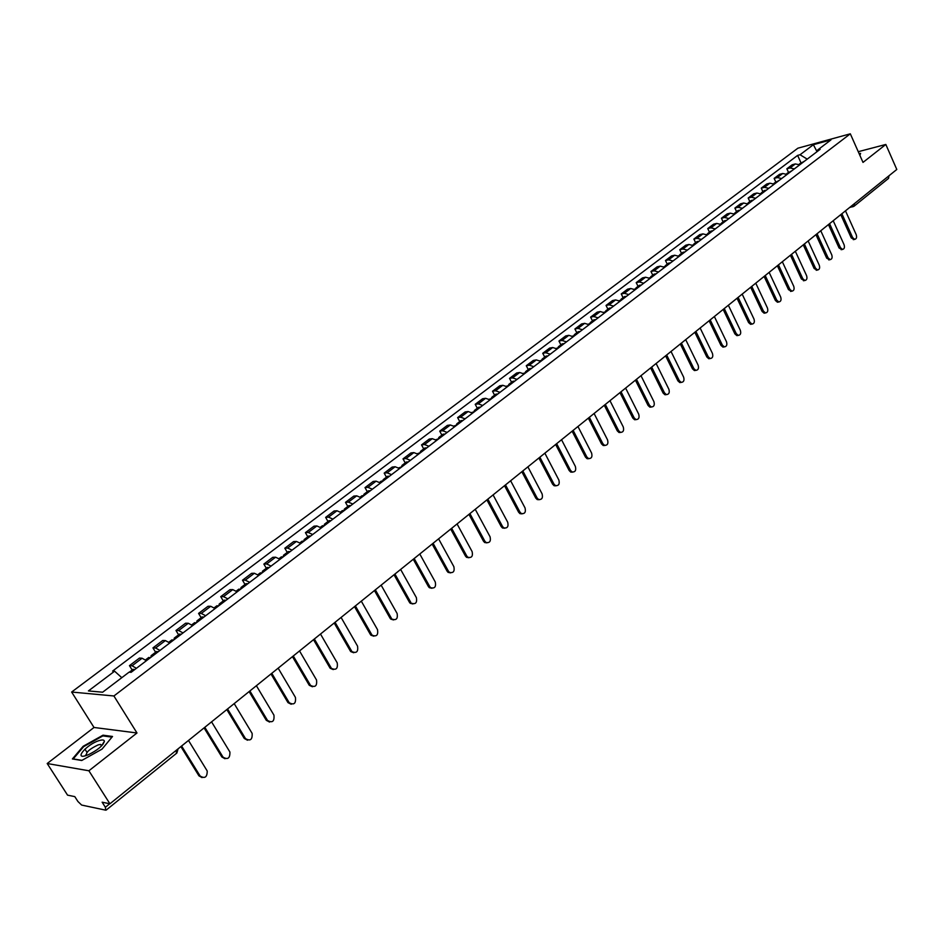 <?xml version="1.0" encoding="UTF-8"?>
<svg xmlns="http://www.w3.org/2000/svg" width="944" height="944" viewBox="0 0 944 944"><rect width="100%" height="100%" fill="white"/><g stroke="black" fill="none" stroke-linecap="round" stroke-linejoin="round"><path stroke-width="1.42" d="M47.2 763.519L88.889 770.776L109.917 803.792L896.8 169.472L885.826 144.456L863.005 162.403L850.32 133.812L797.904 148.184L71.638 692.035L94.011 727.47L47.2 763.519L67.555 795.143L74.788 796.618L77.951 801.539L81.656 805.067L105.716 810.164L105.374 807.273L109.74 803.757M88.889 770.776L136.986 732.981L113.905 695.976L850.32 133.812M109.917 803.792L102.141 802.199L105.374 807.273M885.826 144.456L858.249 151.701M888.977 175.785L888.54 178.381L854.049 206.217L854.462 203.609M799.674 164.858L795.344 163.926L792.193 164.763L786.859 168.787L790.022 167.961L794.352 168.893M788.452 172.28L786.859 168.787M787.048 174.439L782.706 173.495L779.555 174.321L774.151 178.392L777.313 177.578L781.644 178.534M775.767 181.909L774.151 178.392M774.233 184.163L769.891 183.195L766.729 184.009L761.253 188.139L764.404 187.337L768.758 188.316M762.882 191.679L761.253 188.139M761.242 194.027L756.887 193.036L753.725 193.827L748.167 198.039L751.318 197.237L755.684 198.252M749.819 201.579L748.167 198.039M748.049 204.046L743.683 203.019L740.533 203.81L734.892 208.069L738.043 207.291L742.409 208.317M736.568 211.633L734.892 208.069M734.668 214.205L730.29 213.155L727.151 213.922L721.417 218.253L724.567 217.486L728.945 218.548M723.116 221.84L721.417 218.253M721.074 224.507L716.708 223.433L713.558 224.188L707.752 228.578L710.891 227.834L715.269 228.92M709.463 232.189L707.752 228.578M707.292 234.973L702.914 233.876L699.775 234.608L693.875 239.068L697.014 238.336L701.392 239.446M695.61 242.702L693.875 239.068M693.297 245.593L688.908 244.461L685.769 245.192L679.786 249.712L682.925 248.992L687.315 250.136M681.544 253.37L679.786 249.712M679.09 256.379L674.689 255.222L671.562 255.93L665.485 260.52L668.612 259.824L673.013 260.992M667.266 264.19L665.485 260.52M664.659 267.329L660.257 266.137L657.142 266.833L650.971 271.494L654.086 270.81L658.499 272.014M652.764 275.188L650.971 271.494M650.015 278.456L645.613 277.229L642.486 277.902L636.221 282.634L639.336 281.973L643.749 283.212M638.05 286.351L636.221 282.634M635.135 289.749L630.722 288.486L627.618 289.147L621.246 293.95L624.362 293.301L628.775 294.575M623.099 297.69L621.246 293.95M620.031 301.219L615.606 299.921L612.503 300.57L606.048 305.443L609.14 304.818L613.565 306.116M607.912 309.207L606.048 305.443M604.679 312.865L600.254 311.544L597.163 312.157L590.602 317.125L593.693 316.511L598.107 317.845M592.49 320.901L590.602 317.125M589.08 324.701L584.655 323.344L581.575 323.945L574.908 328.984L577.988 328.394L582.413 329.763M576.831 332.784L574.908 328.984M573.244 336.725L568.807 335.332L565.739 335.911L558.954 341.032L562.034 340.465L566.459 341.87M560.901 344.867L558.954 341.032M557.137 348.95L552.712 347.522L549.644 348.076L542.753 353.28L545.821 352.737L550.246 354.177M544.723 357.127L542.753 353.28M540.77 361.363L536.345 359.9L533.289 360.443L526.28 365.729L529.336 365.21L533.773 366.685M528.286 369.6L526.28 365.729M524.144 373.989L519.707 372.491L516.663 372.998L509.548 378.379L512.58 377.883L517.017 379.394M511.577 382.273L509.548 378.379M507.235 386.828L502.798 385.294L499.765 385.777L492.532 391.241L495.553 390.769L499.99 392.326M494.585 395.158L492.532 391.241M490.042 399.878L485.605 398.297L482.585 398.757L475.221 404.315L478.242 403.867L482.679 405.472M477.31 408.256L475.221 404.315M472.555 413.153L468.118 411.525L465.109 411.962L457.628 417.614L460.637 417.189L465.073 418.829M459.752 421.579L457.628 417.614M454.772 426.641L450.335 424.977L447.35 425.39L439.739 431.137L442.724 430.747L447.161 432.423M441.886 435.125L439.739 431.137M436.694 440.376L432.258 438.665L429.272 439.043L421.543 444.895L424.505 444.53L428.942 446.252M423.714 448.907L421.543 444.895M418.286 454.335L413.85 452.589L410.9 452.943L403.017 458.89L405.979 458.548L410.404 460.318M405.236 462.926L403.017 458.89M399.572 468.554L395.135 466.749L392.197 467.068L384.184 473.121L387.123 472.814L391.548 474.631M386.426 477.192L384.184 473.121M380.515 483.009L376.09 481.169L373.163 481.452L365.009 487.611L367.924 487.34L372.361 489.204M367.287 491.706L365.009 487.611M361.127 497.724L356.702 495.836L353.799 496.084L345.504 502.361L348.395 502.114L352.82 504.037M347.817 506.48L345.504 502.361M341.386 512.71L336.973 510.763L334.093 510.987L325.645 517.371L328.512 517.159L332.937 519.129M327.993 521.513L325.645 517.371M321.29 527.967L316.877 525.961L314.022 526.15L305.419 532.652L308.275 532.475L312.688 534.505M307.803 536.817L305.419 532.652M300.829 543.496L296.428 541.443L293.584 541.596L284.828 548.216L287.66 548.075L292.062 550.151M287.247 552.405L284.828 548.216M279.99 559.308L275.589 557.208L272.781 557.314L263.86 564.064L266.668 563.957L271.058 566.093M266.326 568.276L263.86 564.064M258.762 575.427L254.373 573.256L251.588 573.338L242.502 580.206L245.275 580.147L249.664 582.33M245.003 584.454L242.502 580.206M237.145 591.841L232.755 589.611L230.006 589.658L220.743 596.643L223.492 596.632L227.87 598.874M223.28 600.927L220.743 596.643M215.102 608.573L210.736 606.284L208.01 606.272L198.57 613.399L201.284 613.423L205.65 615.736M201.155 617.706L198.57 613.399M192.647 625.612L188.281 623.264L185.59 623.217L175.973 630.486L178.664 630.545L183.018 632.928M178.605 634.816L175.973 630.486M169.755 642.994L165.401 640.575L162.746 640.48L152.952 647.891L155.595 647.997L159.937 650.44M155.607 652.245L152.952 647.891M146.414 660.706L142.084 658.228L139.452 658.086L129.47 665.638L132.077 665.791L136.396 668.305M132.172 670.028L129.47 665.638M807.214 159.135L800.052 154.745L813.374 144.703L830.98 139.877L817.657 149.99L817.162 151.583M800.052 154.745L797.621 155.394L112.619 671.054L114.602 671.196L88.417 690.925L102.636 692.212L129.057 672.175L131.122 672.317L820.147 149.317L817.657 149.99M71.638 692.035L113.905 695.976M859.89 155.394L860.586 153.376L859.17 153.754M94.011 727.47L136.986 732.981M81.739 760.486L102.023 749.123L112.525 736.473L103.002 735.187L83.143 746.303L72.393 758.941L81.739 760.486M800.972 162.793L797.621 155.394M114.602 671.196L121.8 677.686M813.374 144.703L817.02 151.689M102.943 744.344L102.306 744.71M101.834 744.969L101.138 745.359M85.928 754.822L85.054 755.849M86.99 752.356L84.925 749.123M103.498 735.978L103.002 735.187M854.013 239.505L851.252 237.9L852.644 237.605L854.709 239.363C856.503 238.903 857.01 237.333 856.208 234.667L845.482 210.842M801.444 163.501L799.58 163.843L799.037 164.48L800.17 164.48M799.58 163.843L804.359 161.294M841.883 213.745L852.644 237.605M840.762 214.642L851.252 237.9M859.323 154.108L860.291 153.848L859.819 155.217M98.849 740.686C86.541 744.521 73.384 759.991 86.447 755.448L88.24 754.775C97.515 750.232 102.896 745.748 104.395 741.3C104.206 739.777 102.365 739.577 98.849 740.686M101.905 745.548L100.548 744.415L98.129 744.91C89.479 749.005 85.621 752.498 86.565 755.412M81.963 760.357L73.219 758.917L83.627 746.669L102.872 735.895L111.982 737.134M841.859 249.558L839.063 247.953L840.455 247.67L842.52 249.428C844.361 248.968 844.88 247.387 844.066 244.685L833.21 220.731M788.889 173.047L786.47 174.015M787.025 173.366L791.839 170.793M786.364 174.038L787.591 174.026M829.564 223.669L840.455 247.67M828.443 224.578L839.063 247.953M829.528 259.753L826.696 258.16L828.089 257.865L830.154 259.635C832.03 259.187 832.573 257.594 831.747 254.845L820.773 230.761M776.145 182.711L773.726 183.691M774.281 183.03L779.142 180.434M773.525 183.75L774.823 183.714M817.067 233.746L828.089 257.865M815.946 234.643L826.696 258.16M817.032 270.102L814.141 268.497L815.533 268.226L817.598 269.984C819.534 269.559 820.088 267.943 819.25 265.158L808.147 240.944M763.224 192.529L760.793 193.508M761.348 192.836L764.392 190.535L766.257 190.216M760.498 193.591L761.879 193.544M804.382 243.965L815.533 268.226M803.273 244.862L814.141 268.497M804.335 280.592L801.421 278.999L802.801 278.728L804.866 280.486C806.849 280.073 807.415 278.445 806.577 275.613L795.332 251.269M750.102 202.476L747.672 203.467M748.238 202.783L751.33 200.447L753.194 200.14M747.282 203.585L748.745 203.515M791.52 254.337L802.801 278.728M790.411 255.234L801.421 278.999M791.461 291.236L788.5 289.655L789.892 289.383L791.933 291.153C793.975 290.752 794.565 289.112 793.715 286.233L782.34 261.748M736.792 212.577L734.361 213.58M734.928 212.872L738.066 210.5L739.931 210.205M733.866 213.733L735.423 213.627M778.47 264.863L789.892 289.383M777.36 265.748L788.5 289.655M778.399 302.045L777.431 302.222L775.39 300.463L776.782 300.204L778.824 301.962C780.912 301.584 781.526 299.921 780.664 296.994L769.148 272.379M723.293 222.831L720.85 223.834M721.428 223.114L724.603 220.707L726.467 220.424M720.272 224.023L721.889 223.893M765.218 275.542L776.782 300.204M764.121 276.427L775.39 300.463M765.147 313.007L764.121 313.196L762.091 311.437L763.472 311.19L765.501 312.948C767.649 312.57 768.286 310.906 767.413 307.933L755.755 283.165M709.581 233.239L707.139 234.242M707.717 233.51L710.95 231.068L712.803 230.784M706.466 234.478L708.165 234.313M751.766 286.386L763.472 311.19M750.681 287.271L762.091 311.437M751.695 324.134L750.598 324.323L748.58 322.565L749.973 322.329L751.99 324.087C754.197 323.733 754.858 322.046 753.973 319.025L742.173 294.127M695.669 243.8L693.226 244.815M693.805 244.059L697.085 241.581L698.949 241.31M692.459 245.098L694.229 244.885M738.125 297.384L749.973 322.329M737.028 298.269L748.58 322.565M738.043 335.427L736.875 335.627L734.88 333.869L736.261 333.645L738.267 335.391C740.533 335.073 741.217 333.362 740.32 330.282L728.367 305.242M681.544 254.514L679.102 255.541M679.692 254.774L683.008 252.249L684.872 252.001M678.24 255.871L680.081 255.623M724.26 308.558L736.261 333.645M723.175 309.431L734.88 333.869M724.178 346.896L722.939 347.097L720.956 345.351L722.349 345.126L724.331 346.873C726.656 346.578 727.376 344.855 726.467 341.716L714.36 316.535M667.207 265.406L664.765 266.432M665.355 265.642L668.73 263.093L670.582 262.845M663.821 266.81L665.721 266.527M710.195 319.898L722.349 345.126M709.109 320.771L720.956 345.351M710.1 358.543L708.791 358.744L706.832 356.997L708.212 356.785L710.171 358.531C712.567 358.26 713.31 356.525 712.401 353.327L700.141 328.005M652.646 276.45L650.204 277.501M650.794 276.686L654.216 274.09L656.068 273.854M649.165 277.925L651.136 277.595M695.905 331.415L708.212 356.785M694.831 332.288L706.832 356.997M694.418 370.567L695.799 370.355L694.418 370.567L692.483 368.833L693.864 368.632L695.799 370.355C698.265 370.131 699.032 368.372 698.112 365.116L685.698 339.651M637.861 287.672L635.418 288.734M636.008 287.896L639.489 285.265L641.342 285.041M634.285 289.206L636.327 288.84M681.391 343.109L693.864 368.632M680.329 343.97L692.483 368.833M681.249 382.391L679.822 382.58L677.91 380.857L679.291 380.656L681.19 382.379C683.739 382.178 684.542 380.42 683.609 377.093L671.031 351.475M622.851 299.071L620.397 300.133M620.999 299.283L624.527 296.605L626.379 296.392M619.17 300.676L621.294 300.251M666.653 354.991L679.291 380.656M665.603 355.853L677.91 380.857M666.464 394.604L664.989 394.769L663.113 393.058L664.482 392.869L666.358 394.58C668.977 394.427 669.815 392.645 668.871 389.247L656.127 363.487M607.594 310.647L605.151 311.721M605.753 310.847L609.34 308.133L611.181 307.921M603.818 312.311L606.013 311.85M651.69 367.063L664.482 392.869M650.628 367.912L663.113 393.058M651.443 407.017L649.909 407.159L648.068 405.46L649.448 405.283L651.289 406.982C653.98 406.864 654.853 405.07 653.897 401.601L640.988 375.688M592.1 322.411L589.658 323.497M590.26 322.6L593.906 319.839L595.747 319.638M588.218 324.146L590.496 323.627M636.48 379.323L649.448 405.283M635.43 380.161L648.068 405.46M636.185 419.632L634.592 419.738L632.799 418.062L634.167 417.885L635.961 419.573C638.746 419.502 639.654 417.696 638.699 414.145L625.612 388.078M576.359 334.365L574.518 334.53L573.917 335.462M574.518 334.53L578.224 331.722L580.064 331.545M572.383 336.158L574.731 335.592M621.022 391.784L634.167 417.885M619.984 392.621L632.799 418.062M620.668 432.435L619.028 432.517L617.27 430.853L618.639 430.7L620.397 432.364C623.252 432.352 624.208 430.535 623.241 426.9L609.977 400.681M560.358 346.507L558.529 346.66L557.928 347.616M558.529 346.66L562.294 343.805L564.123 343.64M556.276 348.371L558.706 347.758M605.328 404.433L618.639 430.7M604.29 405.271L617.27 430.853M604.915 445.462L603.204 445.497L601.493 443.869L602.862 443.715L604.561 445.356C607.523 445.415 608.514 443.574 607.535 439.857L594.095 413.484M544.11 358.838L542.281 358.991L541.679 359.971M542.281 358.991L546.104 356.089L547.933 355.935M539.909 360.785L542.422 360.124M589.363 417.307L602.862 443.715M588.336 418.121L601.493 443.869M588.891 458.69L587.109 458.701L585.469 457.085L586.826 456.955L588.478 458.56C591.522 458.678 592.561 456.837 591.581 453.026L577.952 426.499M527.578 371.381L525.761 371.511L525.171 372.526M525.761 371.511L529.655 368.561L531.472 368.431M523.271 373.411L525.867 372.679M573.138 430.381L586.826 456.955M572.123 431.196L585.469 457.085M572.607 472.142L570.754 472.106L569.173 470.525L570.518 470.395L572.111 471.976C575.262 472.177 576.336 470.324 575.356 466.407L561.538 439.727M510.787 384.125L508.969 384.255L508.379 385.294M508.969 384.255L512.922 381.246L514.74 381.128M506.362 386.238L509.052 385.447M556.653 443.668L570.518 470.395M555.65 444.482L569.173 470.525M556.04 485.818L554.116 485.735L552.606 484.189L553.951 484.071L555.473 485.617C558.718 485.9 559.851 484.036 558.86 480.024L544.853 453.179M493.712 397.094L491.907 397.2L491.317 398.274M491.907 397.2L495.919 394.144L497.736 394.037M489.157 399.277L491.942 398.439M539.885 457.191L553.951 484.071M538.894 457.993L552.606 484.189M539.201 499.718L537.207 499.577L535.755 498.078L537.101 497.984L538.552 499.482C541.903 499.848 543.083 497.972 542.092 493.854L527.897 466.855M476.354 410.274L474.549 410.357L473.971 411.478M474.549 410.357L478.632 407.253L480.437 407.171M471.681 412.54L474.549 411.631M522.834 470.938L537.101 497.984M521.843 471.729L535.755 498.078M522.079 513.855L519.991 513.666L518.622 512.214L519.967 512.12L521.336 513.571C524.793 514.043 526.032 512.167 525.041 507.931L510.633 480.767M458.69 423.667L456.896 423.738L456.33 424.906M456.896 423.738L461.05 420.587L462.855 420.517M453.887 426.027L456.872 425.06M505.5 484.909L519.967 512.12M504.521 485.7L518.622 512.214M504.662 528.239L502.479 527.979L501.205 526.575L502.538 526.504L503.825 527.897C507.388 528.475 508.686 526.599 507.707 522.233L493.087 494.916M440.742 437.296L438.948 437.355L438.382 438.571M438.948 437.355L443.173 434.146L444.966 434.087M435.798 439.739L438.877 438.712M487.859 499.128L502.538 526.504M486.892 499.907L501.205 526.575M486.939 542.859L484.673 542.529L483.481 541.195L484.803 541.136L485.995 542.47C489.688 543.166 491.033 541.278 490.066 536.794L475.233 509.3M422.475 451.173L420.694 451.208L420.139 452.459M420.694 451.208L424.989 447.94L426.771 447.904M417.401 453.698L420.576 452.601M469.911 513.595L484.803 541.136M468.956 514.362L483.481 541.195M468.908 557.739L466.548 557.326L465.451 556.063L466.773 556.016L467.87 557.279C471.67 558.116 473.086 556.217 472.118 551.603L457.073 523.944M403.89 465.274L402.109 465.298L401.578 466.607M402.109 465.298L406.486 461.97L408.268 461.946M398.675 467.905L401.967 466.737M451.657 528.31L466.773 556.016M450.713 529.065L465.451 556.063M450.559 572.878L448.093 572.371L447.102 571.191L448.412 571.155L449.415 572.335C453.332 573.315 454.807 571.427 453.863 566.671L438.594 538.847M384.975 479.623L383.217 479.623L382.698 481.003M383.217 479.623L387.665 476.248L389.435 476.248M379.63 482.349L381.258 481.11L383.016 481.11M433.084 543.284L448.412 571.155M432.151 544.027L447.102 571.191M431.88 588.289L429.319 587.675L428.423 586.59L429.732 586.566L430.629 587.664C434.665 588.796 436.211 586.908 435.278 582L419.785 553.998M365.729 494.231L363.983 494.219L363.487 495.647M363.983 494.219L368.514 490.786L370.26 490.797M360.23 497.063L361.989 495.73L363.735 495.742M414.168 558.529L429.732 586.566M413.26 559.261L428.423 586.59M412.87 603.971L410.203 603.251L409.425 602.26L411.501 603.251C415.655 604.549 417.272 602.673 416.363 597.599L400.634 569.433M346.141 509.099L344.395 509.064L343.935 510.574M344.395 509.064L349.009 505.571L350.755 505.595M340.489 512.026L342.377 510.598L344.112 510.645M394.922 574.046L410.723 602.26M394.026 574.766L409.425 602.26M393.506 619.937L390.745 619.087L390.084 618.214L392.043 619.099C396.303 620.597 397.99 618.721 397.117 613.494L381.14 585.15M326.199 524.239L324.476 524.18L324.134 525.808M324.476 524.18L329.161 520.616L330.896 520.675M320.394 527.271L322.411 525.749L324.016 525.749L321.196 527.885M375.334 589.835L391.371 618.226M374.449 590.555L390.084 618.214M373.8 636.185L370.933 635.206L370.378 634.462L371.665 634.486L372.219 635.241C376.597 636.929 378.355 635.064 377.517 629.66L361.304 601.151M305.903 539.649L304.18 539.567L303.779 541.242L302.08 541.16L299.932 542.788M304.18 539.567L308.959 535.944L310.682 536.015M355.381 605.918L371.665 634.486M354.507 606.626L370.378 634.462M353.717 652.741L350.755 651.608L350.33 650.994L351.605 651.041L352.029 651.655C356.513 653.555 358.354 651.714 357.552 646.133L341.091 617.447M285.218 555.343L283.519 555.237L283.153 556.925M283.519 555.237L288.38 551.544L290.091 551.65M279.082 558.6L281.371 556.866L283.082 556.972M335.061 622.308L351.605 651.041M334.2 622.993L350.33 650.994M333.267 669.591L330.211 668.305L331.486 668.376C336.064 670.488 337.987 668.671 337.232 662.9L320.5 634.038M264.167 571.332L262.467 571.203L262.125 572.878M262.467 571.203L267.435 567.438L269.123 567.556M257.854 574.707L260.296 572.855L261.984 572.984M314.364 638.994L331.167 667.915M313.514 639.666L329.904 667.845M312.429 686.76L309.29 685.309L310.541 685.391C315.237 687.751 317.219 685.946 316.523 679.987L299.531 650.947M242.714 587.605L241.039 587.463L240.72 589.127M241.039 587.463L246.089 583.628L247.765 583.77M236.224 591.109L238.808 589.15L240.496 589.292M293.277 655.986L310.34 685.084M292.451 656.646L309.089 685.002M291.2 704.248L287.979 702.619L289.218 702.725C293.997 705.321 296.074 703.54 295.425 697.392L278.161 668.163M220.861 604.195L219.197 604.03L218.902 605.682M219.197 604.03L224.342 600.124L226.005 600.29M214.194 607.818L216.931 605.741L218.595 605.918M271.789 673.308L289.135 702.596M270.987 673.957L287.896 702.489M269.559 722.066L266.291 720.307L267.518 720.425C272.379 723.21 274.527 721.452 273.937 715.139L256.39 685.722M198.582 621.105L196.942 620.904L196.682 622.544M196.942 620.904L202.181 616.928L203.833 617.116M191.726 624.857L194.629 622.651L196.281 622.851M249.889 690.961L267.518 720.425M249.098 691.586L266.291 720.307M247.493 740.226L244.272 738.456L245.487 738.609C250.313 741.418 252.52 739.671 252.131 733.382L234.195 703.61M175.891 638.333L174.251 638.109L174.026 639.749M174.251 638.109L179.596 634.049L181.236 634.274M168.834 642.215L171.902 639.89L173.531 640.126M227.563 708.956L245.487 738.609M226.808 709.569L244.272 738.456M224.991 758.74L221.828 756.97L223.032 757.135C227.799 759.979 230.088 758.268 229.899 752.002L211.562 721.853M152.751 655.903L151.134 655.643L150.934 657.272M151.134 655.643L156.586 651.513L158.203 651.761M145.494 659.927L148.739 657.461L150.344 657.72M204.813 727.293L223.032 757.135M204.069 727.895L221.828 756.97M202.051 777.608L198.936 775.838L200.128 776.027C204.848 778.894 207.208 777.207 207.22 770.988L188.493 740.45M129.316 672.187L133.116 669.308L134.709 669.591M181.602 746.008L200.128 776.027M180.882 746.586L198.936 775.838M155.595 647.997L165.401 640.575M178.664 630.545L188.281 623.264M201.284 613.423L210.736 606.284M223.492 596.632L232.755 589.611M245.275 580.147L254.373 573.256M266.668 563.957L275.589 557.208M287.66 548.075L296.428 541.443M308.275 532.475L316.877 525.961M328.512 517.159L336.973 510.763M348.395 502.114L356.702 495.836M367.924 487.34L376.09 481.169M387.123 472.814L395.135 466.749M405.979 458.548L413.85 452.589M424.505 444.53L432.258 438.665M442.724 430.747L450.335 424.977M460.637 417.189L468.118 411.525M478.242 403.867L485.605 398.297M495.553 390.769L502.798 385.294M512.58 377.883L519.707 372.491M529.336 365.21L536.345 359.9M545.821 352.737L552.712 347.522M562.034 340.465L568.807 335.332M577.988 328.394L584.655 323.344M593.693 316.511L600.254 311.544M609.14 304.818L615.606 299.921M624.362 293.301L630.722 288.486M639.336 281.973L645.613 277.229M654.086 270.81L660.257 266.137M668.612 259.824L674.689 255.222M682.925 248.992L688.908 244.461M697.014 238.336L702.914 233.876M710.891 227.834L716.708 223.433M724.567 217.486L730.29 213.155M738.043 207.291L743.683 203.019M751.318 197.237L756.887 193.036M764.404 187.337L769.891 183.195M777.313 177.578L782.706 173.495M790.022 167.961L795.344 163.926M132.077 665.791L142.084 658.228M176.386 753.111L176.292 750.279M849.6 207.515L854.049 206.217L852.585 206.83L851.287 206.158M801.326 163.489L804.241 161.271M788.759 173.023L791.721 170.781M776.015 182.688L779.024 180.41M763.094 192.505L766.139 190.192M761.147 193.98L761.761 193.52M749.973 202.453L753.064 200.116M747.967 203.987L748.627 203.491M736.674 212.553L739.801 210.182M734.574 214.146L735.293 213.604M723.163 222.808L726.337 220.4M720.992 224.46L721.771 223.87M709.451 233.215L712.685 230.761M707.209 234.914L708.035 234.289M695.539 243.764L698.82 241.286M693.215 245.534L694.1 244.862M681.415 254.491L684.742 251.965M679.007 256.32L679.963 255.6M667.078 265.37L670.452 262.81M664.576 267.27L665.603 266.503M652.516 276.427L655.95 273.819M649.932 278.386L651.018 277.571M637.731 287.649L641.212 285.005M635.052 289.678L636.209 288.805M622.721 299.047L626.25 296.357M619.937 301.148L621.164 300.216M607.464 310.623L611.051 307.897M604.597 312.806L605.883 311.815M591.971 322.376L595.617 319.615M588.997 324.642L590.366 323.591M576.229 334.329L579.935 331.509M573.15 336.666L574.601 335.557M560.229 346.472L564.005 343.604M557.054 348.879L558.577 347.722M543.98 358.803L547.803 355.9M540.688 361.304L542.293 360.077M527.46 371.346L531.342 368.396M524.05 373.93L525.749 372.644M510.657 384.09L514.61 381.093M507.14 386.757L508.922 385.412M493.582 397.046L497.606 394.002M489.948 399.808L491.812 398.392M476.224 410.227L480.307 407.124M472.46 413.083L474.431 411.596M458.572 423.632L462.725 420.469M454.689 426.57L456.743 425.012M440.612 437.261L444.836 434.051M436.6 440.305L438.748 438.665M422.346 451.126L426.641 447.857M418.204 454.265L420.458 452.554M403.761 465.227L408.138 461.899M399.477 468.472L401.837 466.69M384.845 479.576L389.306 476.201M380.42 482.939L382.886 481.062M365.599 494.184L370.142 490.75M361.033 497.653L363.617 495.694M346.011 509.052L350.625 505.547M341.291 512.639L343.994 510.586M326.081 524.191L330.778 520.616M305.773 539.59L310.552 535.968M300.735 543.414L303.673 541.195M285.1 555.284L289.973 551.591M279.896 559.237L282.952 556.913M264.037 571.273L269.005 567.509M258.668 575.344L261.854 572.925M242.584 587.546L247.647 583.711M237.05 591.758L240.366 589.233M220.731 604.136L225.887 600.231M215.008 608.479L218.465 605.859M198.464 621.046L203.715 617.057M192.552 625.53L196.151 622.792M175.761 638.274L181.106 634.215M169.66 642.899L173.413 640.056M152.621 655.832L158.073 651.69M146.32 660.623L150.226 657.649M130.921 672.305L134.591 669.52M106.176 810.094L176.882 753.017L178.074 748.852M853.317 239.658L854.709 239.363M101.515 745.949L100.548 744.415M101.917 745.335L104.395 741.3M841.128 249.712L842.52 249.428M828.761 259.919L830.154 259.635M816.206 270.267L817.598 269.984M803.474 280.757L804.866 280.486M790.553 291.413L791.933 291.153M777.431 302.222L778.824 301.962M764.121 313.196L765.501 312.948M750.598 324.323L751.99 324.087M736.875 335.627L738.267 335.391M722.939 347.097L724.331 346.873M708.791 358.744L710.171 358.531M679.822 382.58L681.19 382.379M664.989 394.769L666.358 394.58M649.909 407.159L651.289 406.982M634.592 419.738L635.961 419.573M619.028 432.517L620.397 432.364M603.204 445.497L604.561 445.356M587.109 458.701L588.478 458.56M570.754 472.106L572.111 471.976M554.116 485.735L555.473 485.617M537.207 499.577L538.552 499.482M519.991 513.666L521.336 513.571M502.479 527.979L503.825 527.897M484.673 542.529L485.995 542.47M466.548 557.326L467.87 557.279M448.093 572.371L449.415 572.335M429.319 587.675L430.629 587.664M410.203 603.251L411.501 603.251M390.745 619.087L392.043 619.099M370.933 635.206L372.219 635.241M350.755 651.608L352.029 651.655M330.211 668.305L331.486 668.376M309.29 685.309L310.541 685.391M287.979 702.619L289.218 702.725"/></g></svg>

